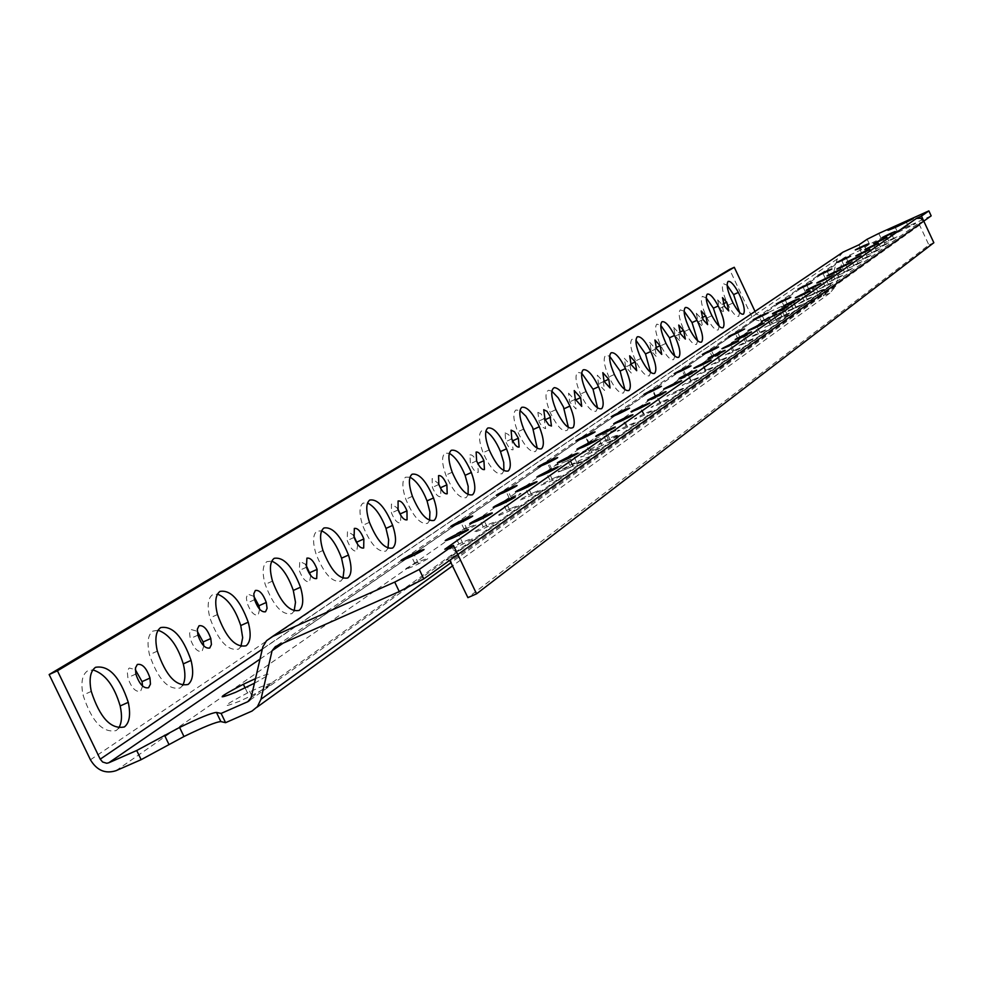 <?xml version="1.0" encoding="UTF-8"?>
<svg xmlns="http://www.w3.org/2000/svg" width="983" height="983" viewBox="0 0 983 983"><rect width="100%" height="100%" fill="white"/><g stroke="black" fill="none" stroke-linecap="round" stroke-linejoin="round"><path stroke-width="0.74" stroke-dasharray="4.92 3.69" d="M464.934 541.203C475.674 536.792 475.072 537.713 463.128 543.943L457.021 546.806C446.294 551.205 446.946 550.271 458.95 544.017L464.934 541.203M449.772 560.285L446.294 559.659L457.808 554.535M923.774 221.15L917.164 224.173L919.596 225.095L928.886 244.988L467.908 597.639M931.171 215.855L881.1 238.365L869.464 244.165L861.292 249.793L844.606 257.448L729.57 336.088M420.81 560.912C431.39 556.562 430.652 557.533 418.598 563.812L412.59 566.626C402.035 570.951 402.809 569.956 414.937 563.664L420.81 560.912M488.907 524.246C499.499 519.884 498.909 520.769 487.113 526.888L481.363 529.591C470.771 533.941 471.41 533.044 483.267 526.888L488.907 524.246M747.498 335.178L738.368 339.958C731.819 342.92 729.828 343.608 732.372 342.059L747.498 335.178M905.404 227.601L908.304 226.287C920.199 221.31 917.557 222.932 900.367 231.14L897.639 232.381C885.622 237.407 888.214 235.809 905.404 227.601M865.605 251.083L866.687 250.579C873.187 247.851 871.909 248.662 862.828 253.012L861.784 253.479C855.259 256.219 856.525 255.42 865.605 251.083M892.478 238.771L893.584 238.267C900.145 235.502 898.892 236.301 889.812 240.651L888.755 241.13C882.144 243.907 883.385 243.12 892.478 238.771M884.086 244.706L885.044 244.263C891.864 241.4 890.635 242.187 881.346 246.635L880.424 247.052C873.568 249.94 874.796 249.154 884.086 244.706M875.448 250.812L876.271 250.432C883.348 247.458 882.132 248.244 872.634 252.803L871.86 253.147C864.757 256.145 865.949 255.371 875.448 250.812M847.862 263.444L848.661 263.075C855.652 260.126 854.411 260.925 844.925 265.484L844.176 265.828C837.135 268.789 838.364 267.99 847.862 263.444M866.564 257.091L867.227 256.796C874.575 253.7 873.383 254.474 863.664 259.143L863.049 259.426C855.677 262.535 856.844 261.761 866.564 257.091M857.422 263.567L857.913 263.333C865.531 260.114 864.376 260.9 854.436 265.68L853.981 265.877C846.326 269.121 847.469 268.347 857.422 263.567M825.953 278.693L825.511 278.889C817.942 282.096 819.134 281.298 829.062 276.53L829.554 276.309C835.648 273.63 836.287 273.544 831.446 276.076M847.997 270.227L848.329 270.079C856.23 266.737 855.099 267.511 844.925 272.402L844.643 272.537C836.693 275.891 837.823 275.129 847.997 270.227M838.29 277.095L838.45 277.022C846.633 273.557 845.527 274.331 835.12 279.344L835.009 279.393C826.777 282.883 827.87 282.121 838.29 277.095M804.192 293.45C797.815 296.055 799.449 295.035 809.132 290.415L809.279 290.341C817.377 286.913 816.222 287.712 805.827 292.713L804.598 293.278M828.276 284.185C836.73 280.585 835.673 281.347 825.081 286.458L825.007 286.495C816.554 290.071 817.647 289.309 828.251 284.185L828.276 284.185M817.942 291.484C826.482 287.859 825.45 288.621 814.846 293.745L814.575 293.868C806.048 297.48 807.104 296.719 817.745 291.582L817.942 291.484M787.936 305.172C796.377 301.597 795.284 302.371 784.692 307.507L784.422 307.618C776.005 311.193 777.111 310.407 787.739 305.271L787.936 305.172M807.289 299.029C815.902 295.367 814.907 296.116 804.266 301.277L803.811 301.486C795.198 305.135 796.23 304.374 806.896 299.201L807.289 299.029M796.291 306.807C804.991 303.12 804.008 303.87 793.355 309.055L792.691 309.35C784.004 313.024 785.012 312.275 795.689 307.077L796.291 306.807M765.376 320.888C773.965 317.251 772.933 318.025 762.28 323.198L761.628 323.505C753.052 327.13 754.108 326.344 764.799 321.158L765.376 320.888M784.925 314.843C793.699 311.132 792.753 311.869 782.075 317.079L781.202 317.472C772.441 321.183 773.412 320.433 784.127 315.211L784.925 314.843M469.456 527.023C479.778 522.772 479.053 523.681 467.281 529.751L461.973 532.233C451.664 536.472 452.426 535.551 464.259 529.456L469.456 527.023M511.774 508.076C522.243 503.751 521.641 504.598 509.993 510.632L504.574 513.163C494.117 517.476 494.744 516.603 506.478 510.546L511.774 508.076M533.622 492.618C543.955 488.342 543.353 489.165 531.815 495.113L526.741 497.496C516.407 501.76 517.033 500.912 528.645 494.941L533.622 492.618M511.676 498.688L507.007 500.875C496.931 505.029 497.693 504.156 509.28 498.234L513.839 496.108C522.821 492.286 523.349 492.532 515.424 496.82M554.498 477.849C564.721 473.609 564.107 474.42 552.679 480.282L547.912 482.506C537.701 486.732 538.352 485.909 549.853 480.023L554.498 477.849M574.477 463.718C584.59 459.516 583.963 460.302 572.634 466.102L568.186 468.166C558.086 472.356 558.737 471.545 570.14 465.733L574.477 463.718M552.299 470.267L548.231 472.147C538.389 476.239 539.151 475.403 550.541 469.616L554.51 467.785C562.854 464.197 563.726 464.209 557.128 467.847M593.621 450.177C603.611 446.012 602.984 446.786 591.729 452.512L587.588 454.441C577.611 458.594 578.274 457.795 589.579 452.057L593.621 450.177M611.979 437.189C621.858 433.061 621.219 433.835 610.038 439.499L606.192 441.281C596.312 445.397 597 444.611 608.231 438.934L611.979 437.189M595.686 440.089C601.043 438.135 599.016 439.487 589.616 444.132L586.126 445.754C576.48 449.772 577.279 448.961 588.498 443.308L591.901 441.736M629.587 424.73C639.368 420.638 638.704 421.4 627.596 427.003L624.033 428.662C614.264 432.741 614.965 431.967 626.122 426.339L629.587 424.73M646.507 412.762C656.189 408.707 655.501 409.456 644.455 415.023L641.174 416.534C631.504 420.577 632.216 419.815 643.312 414.236L646.507 412.762M626.404 417.701C635.854 413.732 635.055 414.519 624.021 420.048L621.059 421.412C611.623 425.369 612.446 424.57 623.541 419.016L626.404 417.701M662.763 401.261C672.347 397.243 671.635 397.992 660.65 403.497L657.639 404.898C648.067 408.903 648.805 408.142 659.851 402.612L662.763 401.261M678.405 390.202C687.891 386.208 687.154 386.958 676.218 392.426L673.466 393.691C664.004 397.66 664.754 396.911 675.751 391.431L678.405 390.202M658.34 395.449C667.604 391.566 666.769 392.328 655.833 397.771L653.388 398.901C644.135 402.784 644.995 401.998 655.98 396.542L658.34 395.449M693.457 379.549C702.845 375.604 702.095 376.342 691.196 381.76L688.702 382.915C679.327 386.847 680.113 386.098 691.061 380.654L693.457 379.549M707.969 369.289C717.258 365.369 716.484 366.106 705.622 371.5L703.386 372.532C694.096 376.428 694.907 375.678 705.806 370.284L707.969 369.289M687.977 374.806C697.07 370.972 696.185 371.746 685.335 377.103L683.382 378.013C674.301 381.822 675.21 381.048 686.109 375.666L687.977 374.806M721.952 359.397C731.155 355.514 730.344 356.251 719.519 361.609L717.529 362.518C708.338 366.389 709.173 365.639 720.035 360.282L721.952 359.397M735.431 349.862C744.549 346.004 743.713 346.741 732.925 352.061L731.168 352.872C722.063 356.706 722.923 355.957 733.748 350.624L735.431 349.862M715.563 355.588C724.483 351.828 723.549 352.59 712.773 357.886L711.287 358.574C702.378 362.322 703.337 361.547 714.15 356.239L715.563 355.588M748.456 340.646C757.475 336.837 756.615 337.574 745.864 342.858L744.34 343.559C735.321 347.368 736.206 346.618 746.994 341.31L748.456 340.646M761.026 331.75C769.972 327.978 769.075 328.715 758.348 333.974L757.045 334.564C748.112 338.336 749.034 337.587 759.798 332.315L761.026 331.75M779.47 320.63L764.246 327.56L779.47 320.63M840.072 269.588L842.677 259.745L844.606 257.448M755.018 311.402L756.271 314.056L760.916 315.85L784.52 305.074L781.62 307.089L790.651 303.833L792.962 308.736L818.52 297.112L829.885 293.118L835.661 286.25L839.937 270.104M792.962 308.736L783.906 311.955L786.805 309.928L764.762 319.966C758.778 321.982 754.121 320.188 750.803 314.597L729.583 269.453M784.778 315.346L787.014 314.339C799.191 309.387 796.402 311.169 778.622 319.696L776.545 320.63C764.258 325.631 766.998 323.874 784.778 315.346M569.575 467.699L573.2 466.04C595.01 455.178 597.234 453.298 579.872 460.4L576.529 461.936C554.584 472.823 552.274 474.74 569.575 467.699M599.2 446.724L602.014 445.434C623.64 434.744 625.913 432.901 608.846 439.892L606.29 441.06C584.566 451.775 582.194 453.667 599.2 446.724M258.885 687.645C279.172 679.671 276.776 682.313 251.709 695.571L239.889 701.1C219.701 708.976 222.244 706.261 247.544 692.941L258.885 687.645M254.4 683.246C272.905 672.962 273.262 671.438 255.445 678.651M790.651 303.833L823.729 289.309L821.358 290.993L823.68 295.944M842.996 252.139L837.197 259.057L830.205 285.537L828.276 287.835L821.358 290.993M776.263 314.671C794.043 306.143 796.844 304.374 784.667 309.35L782.431 310.358C764.651 318.885 761.899 320.63 774.186 315.604L776.263 314.671M566.491 461.199L570.115 459.528C591.938 448.69 594.174 446.835 576.824 453.974L573.482 455.51C551.537 466.372 549.202 468.277 566.491 461.199M596.214 440.433L599.04 439.143C620.666 428.465 622.952 426.634 605.897 433.663L603.341 434.83C581.604 445.545 579.233 447.4 596.214 440.433M444.795 549.251C450.3 547.47 454.625 549.227 457.795 554.535M933.85 242.727L928.886 244.988M142.596 686.085L140.594 691.295C135.519 692.278 131.267 687.719 127.864 677.619L127.36 672.311L128.601 668.698L129.351 668.022L135.31 669.669M182.629 685.434L180.27 687.928C168.24 690.361 157.968 679.278 149.465 654.678C146.786 642.624 147.917 634.76 152.857 631.111L158.079 630.25M203.813 645.929L202.068 651.434C197.534 652.294 193.59 648.03 190.235 638.606L189.584 633.384L190.997 629.501L197.288 631.283M739.634 312.569L738.688 316.317C736.242 317.079 732.765 313.368 728.243 305.172C722.837 293.929 721.19 286.753 723.316 283.632L727.088 285.217M568.567 393.175L574.957 400.204L576.05 408.965L569.624 401.887L568.567 393.175M597.566 407.957L596.054 411.238C591.766 412.27 586.556 406.557 580.449 394.072C575.719 382.608 574.785 375.371 577.648 372.36L581.653 373.135M597.32 375.174L603.304 381.736L604.557 390.484L598.549 383.886L597.32 375.174M624.918 389.624L623.492 392.967C619.597 393.95 614.731 388.617 608.895 376.968C604.029 365.529 602.96 358.304 605.675 355.293L609.632 356.202M624.316 358.279L629.919 364.398L631.332 373.122L625.704 366.978L624.316 358.279M650.623 372.373L649.296 375.801C645.757 376.735 641.199 371.758 635.632 360.884C630.631 349.481 629.439 342.268 632.032 339.246L635.927 340.278M649.726 342.379L654.961 348.08L656.521 356.792L651.262 351.066L649.726 342.379M674.83 356.129L673.601 359.631C670.369 360.515 666.118 355.895 660.822 345.746C655.698 334.38 654.371 327.167 656.841 324.132L660.711 325.299M673.674 327.4L678.565 332.696L680.273 341.396L675.346 336.063L673.674 327.4M697.66 340.794L696.517 344.369C693.593 345.217 689.599 340.917 684.573 331.468C679.339 320.126 677.901 312.926 680.261 309.866L684.082 311.181M696.283 313.245L700.854 318.173L702.698 326.86L698.09 321.908L696.283 313.245M719.224 326.295L718.18 329.956C715.513 330.755 711.79 326.761 707.01 317.964C701.69 306.671 700.142 299.483 702.378 296.387L706.175 297.837M717.664 299.864L721.94 304.435L723.906 313.11L719.593 308.502L717.664 299.864M537.885 412.369L541.08 413.917L544.275 418.905L545.639 428.686L542.432 427.15L539.212 422.112L537.885 412.369M537.259 448.371L535.551 451.492C530.329 452.659 524.394 446.098 517.734 431.807C513.323 420.306 512.696 413.032 515.854 410.009L519.995 410.489M505.09 432.901L508.555 434.56L511.922 439.905L513.101 449.784C510.914 450.239 508.469 447.535 505.766 441.662L505.09 432.901M503.898 470.697L502.104 473.757C496.341 475.01 489.989 467.982 483.058 452.684C478.832 441.158 478.365 433.872 481.682 430.812L485.909 431.156M469.923 454.896C472.344 454.441 474.949 457.316 477.726 463.521L478.242 472.381C475.821 472.872 473.204 469.985 470.402 463.706L469.923 454.896M468.092 494.658L466.212 497.644C459.835 498.983 453.052 491.475 445.864 475.121C441.809 463.571 441.527 456.247 445.016 453.151L449.329 453.335M440.802 488.649L440.789 496.673C438.111 497.201 435.309 494.105 432.397 487.396L432.151 478.537L438.529 483.648M429.571 520.437L427.593 523.337C420.54 524.787 413.278 516.775 405.832 499.29C401.986 487.691 401.887 480.318 405.574 477.185L409.985 477.21M400.917 515.62L400.425 522.833C397.464 523.411 394.478 520.105 391.455 512.929L391.443 504.009L397.574 508.236M388.002 548.231L385.926 551.07C378.111 552.643 370.345 544.091 362.653 525.389C359.004 513.74 359.127 506.306 363.01 503.112L367.544 502.977M357.677 544.447L356.829 551.107C353.536 551.733 350.341 548.207 347.232 540.539L347.466 531.533L353.462 535.096M342.993 578.311L340.843 581.076C332.156 582.808 323.849 573.667 315.924 553.662C312.496 541.952 312.84 534.445 316.944 531.164L321.625 530.869M310.739 575.534L309.559 581.739C305.91 582.428 302.481 578.68 299.287 570.472L299.79 561.367L305.725 564.377M294.138 610.971L291.902 613.638C282.244 615.567 273.335 605.823 265.189 584.406C262.006 572.61 262.584 565.004 266.934 561.625L271.775 561.146M259.635 609.239L258.173 615.063C254.106 615.837 250.432 611.819 247.151 603.034L246.364 597.885L247.605 594.076L253.86 596.325M240.884 646.544L238.586 649.124C227.81 651.274 218.263 640.879 209.92 617.951C206.971 606.032 207.818 598.315 212.451 594.813L217.464 594.15M568.407 427.507L567.474 430.05C562.989 432.753 557.201 426.831 550.124 412.307C545.172 399.639 544.668 392.278 548.612 390.251L551.844 391.185M118.624 728.157L116.227 730.553C102.748 733.33 91.689 721.497 83.051 695.079C80.655 682.841 82.117 674.805 87.413 670.971L92.869 669.902M786.805 309.928L784.52 305.074M818.52 297.112L816.222 292.197M826.039 294.249L823.729 289.309M858.958 244.816L861.292 249.793M869.464 244.165L867.153 239.238M881.1 238.365L878.802 233.45M920.899 214.122L923.197 219.049M728.71 336.678L275.412 646.581M917.164 224.173L446.294 559.659M842.677 259.745L683.222 369.006M683.025 369.141L653.4 389.44M652.823 389.846L621.268 411.447M615.997 415.059L283.116 643.165M835.661 286.25L451.172 562.559M829.885 293.118L452.696 565.753M256.846 707.318L251.009 711.532M115.92 770.721L764.762 319.966M828.276 287.835L249.694 700.351M760.916 315.85L259.868 659.224M830.205 285.537L251.132 697.586M837.197 259.057L262.166 649.124M919.596 225.095L450.632 561.416M90.436 759.785L750.803 314.597M262.117 649.321L756.271 314.056M781.62 307.089L783.906 311.955M796.107 307.323L793.809 302.42M463.128 543.943L458.914 535.084M458.95 544.017L455.473 536.73M418.598 563.812L414.396 555.014M414.937 563.664L411.472 556.415M487.113 526.888L482.997 518.25M483.267 526.888L479.864 519.749M738.368 339.958L735.468 333.802M740.322 338.115L737.778 332.709M908.304 226.287L906.4 222.207M897.639 232.381L895.316 227.392M866.687 250.579L864.512 245.947M861.784 253.479L859.388 248.355M893.584 238.267L891.409 233.61M888.755 241.13L886.347 235.981M885.044 244.263L882.845 239.557M880.424 247.052L877.991 241.83M876.271 250.432L874.034 245.676M871.86 253.147L869.39 247.851M848.661 263.075L846.437 258.32M844.176 265.828L841.694 260.544M867.227 256.796L864.979 251.967M863.049 259.426L860.543 254.056M857.913 263.333L855.64 258.455M853.981 265.877L851.425 260.434M829.554 276.309L827.281 271.443M825.511 278.889L822.968 273.458M848.329 270.079L846.019 265.14M844.643 272.537L842.05 266.995M838.45 277.022L836.103 272.021M835.009 279.393L832.38 273.778M809.279 290.341L806.945 285.353M805.679 292.651L803.099 287.159M825.081 286.458L822.402 280.757M828.251 284.185L825.88 279.123M814.846 293.745L812.118 287.958M817.745 291.582L815.337 286.446M784.692 307.507L781.976 301.732M787.739 305.271L785.331 300.147M804.266 301.277L801.501 295.392M806.896 299.201L804.45 294.003M793.355 309.055L790.541 303.071M795.689 307.077L793.22 301.806M762.28 323.198L759.478 317.239M764.799 321.158L762.329 315.899M782.075 317.079L779.212 310.997M784.127 315.211L781.608 309.878M467.281 529.751L463.276 521.346M464.259 529.456L460.929 522.465M509.993 510.632L505.975 502.19M506.478 510.546L503.136 503.542M531.815 495.113L527.896 486.855M528.645 494.941L525.377 488.06M511.406 498.123L507.842 490.652M509.28 498.234L506.073 491.5M552.679 480.282L548.846 472.209M549.853 480.023L546.634 473.253M572.634 466.102L568.887 458.189M570.14 465.733L566.994 459.098M551.844 469.321L548.637 462.563M550.541 469.616L547.457 463.116M591.729 452.512L588.067 444.771M589.579 452.057L586.495 445.52M610.038 439.499L606.45 431.918M608.231 438.934L605.196 432.508M589.616 444.132L586.114 436.747M588.498 443.308L585.524 437.017M627.596 427.003L624.082 419.581M626.122 426.339L623.136 420.024M644.455 415.023L641.014 407.736M643.312 414.236L640.388 408.031M624.021 420.048L623.541 419.016M660.65 403.497L657.271 396.358M659.851 402.612L656.963 396.505M676.218 392.426L675.751 391.431M655.833 397.771L652.589 390.927M655.98 396.542L653.191 390.644M691.196 381.76L687.953 374.892M691.061 380.654L688.272 374.744M705.622 371.5L702.44 364.742M705.806 370.284L703.066 364.46M685.335 377.103L682.214 370.505M686.109 375.666L683.406 369.952M719.519 361.609L716.398 354.974M720.035 360.282L717.332 354.544M732.925 352.061L729.865 345.549M733.748 350.624L731.094 344.972M712.773 357.886L709.775 351.509M714.15 356.239L711.532 350.685M745.864 342.858L742.853 336.456M746.994 341.31L744.377 335.744M758.348 333.974L755.386 327.683M759.798 332.315L757.217 326.823M770.414 325.385L767.502 319.205M772.159 323.628L769.615 318.209M251.709 695.571L247.47 686.761M247.544 692.941L245.111 687.903M787.014 314.339L784.667 309.35M776.545 320.63L774.186 315.604M573.2 466.04L570.115 459.528M576.529 461.936L573.482 455.51M602.014 445.434L599.04 439.143M606.29 441.06L603.341 434.83M91.259 691.405L83.051 695.079M135.863 674.031L127.864 677.619M157.341 651.139L149.465 654.678M197.927 635.153L190.235 638.606M733.023 302.973L728.243 305.172M575.583 399.921L574.957 400.204M575.301 399.307L569.624 401.887M586.065 391.504L580.449 394.072M604.066 381.379L603.304 381.736M604.066 381.367L598.549 383.886M614.35 374.474L608.895 376.968M630.828 363.98L629.919 364.398M631.074 364.521L625.704 366.978M640.941 358.463L635.632 360.884M655.993 347.601L654.961 348.08M656.484 348.67L651.262 351.066M665.982 343.386L660.822 345.746M679.708 332.168L678.565 332.696M680.433 333.741L675.346 336.063M689.599 329.158L684.573 331.468M702.108 317.595L700.854 318.173M703.042 319.635L698.09 321.908M711.913 315.715L707.01 317.964M723.291 303.821L721.94 304.435M724.422 306.291L719.593 308.502M544.619 418.451L538.77 421.105M523.693 429.092L517.734 431.807M511.799 438.922L505.766 441.662M489.215 449.895L483.058 452.684M476.62 460.88L470.402 463.706M452.205 472.233L445.864 475.121M438.823 484.484L432.397 487.396M412.393 496.304L405.832 499.29M398.103 509.919L391.455 512.929M369.436 522.305L362.653 525.389M354.113 537.418L347.232 540.539M322.952 550.48L315.924 553.662M306.413 567.252L299.287 570.472M272.488 581.113L265.189 584.406M254.548 599.704L247.151 603.034M217.501 614.535L209.92 617.951M555.899 409.665L550.124 412.307"/><path stroke-width="1.47" d="M923.774 221.15L921.44 216.125L916.475 218.398L920.666 218.263L923.774 221.15L931.171 215.855L928.861 210.89L878.802 233.45L867.153 239.238L858.958 244.816L842.996 252.139L272.205 636.665L394.724 582.083L399.258 591.569L423.771 578.889L457.808 554.535L476.558 593.83L933.85 242.727L923.774 221.15L457.808 554.535L453.433 545.393L444.795 549.251L916.475 218.398M394.724 582.083L419.262 569.44L453.433 545.393M921.44 216.125L928.861 210.89M408.387 557.828L414.396 555.014C426.462 548.747 427.212 547.801 416.645 552.163L410.759 554.928C398.631 561.207 397.832 562.178 408.387 557.828M477.246 520.941L482.997 518.25C494.805 512.143 495.407 511.283 484.816 515.67L479.188 518.311C467.318 524.443 466.667 525.315 477.246 520.941M729.484 335.916C726.941 337.464 728.931 336.764 735.468 333.802L744.61 329.035L729.484 335.916M898.044 226.164C915.222 217.956 917.876 216.346 905.994 221.347L903.094 222.662C885.904 230.87 883.312 232.443 895.316 227.392L898.044 226.164M860.432 247.876C869.5 243.538 870.791 242.74 864.303 245.48L863.209 245.971C854.129 250.309 852.863 251.107 859.388 248.355L860.432 247.876M887.403 235.502C896.484 231.152 897.749 230.366 891.188 233.143L890.082 233.647C880.989 237.984 879.748 238.771 886.347 235.981L887.403 235.502M878.9 241.413C888.19 236.964 889.431 236.19 882.623 239.066L881.653 239.508C872.363 243.956 871.135 244.73 877.991 241.83L878.9 241.413M870.152 247.507C879.662 242.948 880.879 242.174 873.801 245.16L872.978 245.541C863.479 250.1 862.275 250.862 869.39 247.851L870.152 247.507M842.456 260.2C851.942 255.654 853.195 254.855 846.203 257.816L845.392 258.185C835.906 262.731 834.665 263.518 841.694 260.544L842.456 260.2M861.157 253.774C870.877 249.104 872.068 248.33 864.721 251.439L864.057 251.746C854.338 256.416 853.17 257.177 860.543 254.056L861.157 253.774M851.88 260.225C861.821 255.445 862.988 254.671 855.382 257.915L854.878 258.136C844.925 262.916 843.783 263.677 851.425 260.434L851.88 260.225M823.41 273.262C833.338 268.494 834.542 267.708 827.022 270.89L826.531 271.124C816.59 275.891 815.411 276.678 822.968 273.458L823.41 273.262M842.333 266.872C852.507 261.982 853.649 261.208 845.749 264.574L845.417 264.722C835.231 269.612 834.112 270.374 842.05 266.995L842.333 266.872M832.478 273.729C842.898 268.715 844.016 267.954 835.833 271.431L835.661 271.505C825.253 276.518 824.147 277.28 832.38 273.778L832.478 273.729M803.197 287.122C813.605 282.109 814.76 281.335 806.674 284.775L806.515 284.849C796.107 289.85 794.964 290.624 803.099 287.159L803.197 287.122M822.329 280.794L822.402 280.757C832.994 275.645 834.063 274.896 825.609 278.508L825.597 278.508C814.981 283.632 813.887 284.382 822.329 280.794M811.86 288.08L812.118 287.958C822.734 282.834 823.779 282.084 815.239 285.721L815.042 285.82C804.401 290.956 803.332 291.705 811.86 288.08M781.718 301.855L781.976 301.732C792.581 296.608 793.674 295.834 785.245 299.434L785.036 299.52C774.407 304.656 773.302 305.43 781.718 301.855M801.047 295.6L801.501 295.392C812.142 290.243 813.15 289.493 804.549 293.167L804.143 293.352C793.478 298.513 792.445 299.262 801.047 295.6M789.877 303.366L790.541 303.071C801.206 297.886 802.189 297.161 793.49 300.859L792.9 301.13C782.21 306.315 781.202 307.065 789.877 303.366M758.827 317.534L759.478 317.239C770.131 312.066 771.176 311.304 762.587 314.965L762.009 315.224C751.319 320.409 750.262 321.183 758.827 317.534M778.352 311.402L779.212 310.997C789.902 305.799 790.848 305.062 782.075 308.797L781.276 309.166C770.561 314.376 769.591 315.125 778.352 311.402M457.967 523.828L463.276 521.346C475.059 515.289 475.797 514.404 465.475 518.68L460.277 521.113C448.445 527.183 447.67 528.092 457.967 523.828M500.556 504.721L505.975 502.19C517.636 496.169 518.25 495.346 507.793 499.683L502.485 502.166C490.75 508.199 490.112 509.059 500.556 504.721M522.809 489.239L527.896 486.855C539.446 480.933 540.048 480.122 529.726 484.422L524.75 486.745C513.138 492.692 512.487 493.527 522.809 489.239M503.173 492.827L507.842 490.652C519.38 484.766 520.118 483.919 510.042 488.121L505.483 490.247C493.884 496.157 493.122 497.017 503.173 492.827M544.078 474.433L548.846 472.209C560.285 466.36 560.9 465.561 550.689 469.825L546.044 472C534.531 477.873 533.88 478.684 544.078 474.433M564.439 460.265L568.887 458.189C580.228 452.413 580.855 451.639 570.754 455.866L566.417 457.881C555.002 463.681 554.351 464.48 564.439 460.265M544.57 464.443L548.637 462.563C559.978 456.812 560.728 456.001 550.873 460.13L546.917 461.973C535.514 467.736 534.74 468.559 544.57 464.443M583.927 446.7L588.067 444.771C599.323 439.057 599.962 438.295 589.984 442.485L585.942 444.365C574.625 450.103 573.949 450.878 583.927 446.7M602.604 433.7L606.45 431.918C617.631 426.266 618.295 425.516 608.416 429.657L604.668 431.402C593.425 437.066 592.737 437.84 602.604 433.7M582.612 438.369L586.114 436.747C597.295 431.119 598.057 430.333 588.424 434.388L585.02 435.961C573.789 441.6 572.991 442.399 582.612 438.369M620.519 421.228L624.082 419.581C635.202 413.978 635.866 413.241 626.097 417.345L622.632 418.955C611.463 424.57 610.762 425.332 620.519 421.228M637.721 409.26L641.014 407.736C652.061 402.194 652.761 401.457 643.091 405.524L639.896 407.011C628.788 412.565 628.063 413.315 637.721 409.26M617.705 414.31L620.654 412.946C631.7 407.417 632.511 406.655 623.062 410.636L620.199 411.963C609.104 417.492 608.268 418.279 617.705 414.31M654.26 397.759L657.271 396.358C668.268 390.865 668.981 390.128 659.421 394.171L656.497 395.522C645.45 401.039 644.701 401.777 654.26 397.759M670.16 386.688L672.913 385.41C683.861 379.966 684.598 379.229 675.124 383.235L672.458 384.464C661.461 389.932 660.699 390.681 670.16 386.688M650.156 392.057L652.589 390.927C663.537 385.496 664.385 384.734 655.12 388.654L652.773 389.735C641.776 395.178 640.904 395.952 650.156 392.057M685.47 376.034L687.953 374.892C698.852 369.473 699.613 368.748 690.238 372.717L687.83 373.823C676.882 379.254 676.095 379.991 685.47 376.034M700.203 365.787L702.44 364.742C713.302 359.373 714.088 358.648 704.799 362.58L702.648 363.575C691.737 368.969 690.926 369.706 700.203 365.787M680.273 371.414L682.214 370.505C693.076 365.148 693.961 364.398 684.881 368.244L683.013 369.104C672.114 374.474 671.205 375.236 680.273 371.414M714.408 355.895L716.398 354.974C727.223 349.629 728.034 348.916 718.843 352.811L716.926 353.696C706.064 359.053 705.216 359.778 714.408 355.895M728.108 346.36L729.865 345.549C740.654 340.241 741.489 339.516 732.384 343.386L730.701 344.161C719.875 349.481 719.003 350.218 728.108 346.36M708.276 352.197L709.775 351.509C720.551 346.225 721.485 345.475 712.577 349.248L711.164 349.899C700.338 355.207 699.38 355.969 708.276 352.197M741.329 337.169L742.853 336.456C753.605 331.185 754.477 330.46 745.458 334.281L744.008 334.957C733.207 340.253 732.31 340.978 741.329 337.169M754.096 328.285L755.386 327.683C766.126 322.424 767.023 321.699 758.077 325.496L756.861 326.061C746.085 331.332 745.163 332.07 754.096 328.285M761.346 321.404L776.57 314.462L761.346 321.404M452.794 537.959L458.914 535.084C470.857 528.879 471.471 527.994 460.744 532.417L454.76 535.231C442.743 541.461 442.092 542.37 452.794 537.959M283.116 643.165L272.07 650.734L275.412 646.581L399.258 591.569M831.446 276.076L825.953 278.693M515.424 496.82L511.676 498.688L511.406 498.123M557.128 467.847L552.299 470.267L551.844 469.321M591.901 441.736L595.686 440.089M272.07 650.734L260.987 699.232L257.411 706.654L252.053 711.041L225.586 722.677L221.126 713.425L247.814 701.69L251.132 697.586L262.854 646.802L266.528 640.732L272.205 636.665M259.868 659.224L108.72 762.808L106.717 763.263L102.637 762.022L100.217 759.159L57.432 670.799L49.15 674.547L90.436 759.785C96.789 770.389 105.279 774.039 115.92 770.721L141.134 759.675L183.968 736.525C203.862 726.842 216.162 721.866 220.868 721.583L225.586 722.677M255.445 678.651L243.366 684.266C218.054 697.549 215.474 700.215 235.65 692.29L254.4 683.246M221.126 713.425L216.457 712.429C211.775 712.773 199.488 717.774 179.582 727.445L136.711 750.508L108.72 762.808M419.262 569.44L423.771 578.889M449.772 560.285L467.908 597.639L476.558 593.83M141.134 759.675L136.711 750.508M49.15 674.547L729.583 269.453L734.276 267.278L755.018 311.402M135.31 669.669L142.031 681.624L142.596 686.085M158.079 630.25C169.027 634.072 177.419 645.278 183.28 663.894C185.615 673.38 185.394 680.568 182.629 685.434M197.288 631.283L203.149 641.973L203.813 645.929M727.088 285.217L733.613 294.605L739.634 312.569M581.653 373.135L593.044 389.268L597.566 407.957M609.632 356.202L620.089 371.046L624.918 389.624M635.927 340.278L645.499 353.917L650.623 372.373M660.711 325.299L669.448 337.783L674.83 356.129M684.082 311.181L692.032 322.571L697.66 340.794M706.175 297.837L713.388 308.195L719.224 326.295M519.995 410.489L525.93 416.19L532.639 427.568L537.259 448.371M485.909 431.156C491.205 434.449 496.071 441.256 500.482 451.566L503.726 462.44L503.898 470.697M449.329 453.335C455.19 456.751 460.449 464.087 465.106 475.342L468.178 486.352L468.092 494.658M438.529 483.648L440.802 488.649M409.985 477.21C416.473 480.736 422.149 488.625 427.052 500.888L429.927 512.069L429.571 520.437M397.574 508.236L400.917 515.62M367.544 502.977C374.72 506.601 380.863 515.08 385.987 528.412L388.666 539.802L388.002 548.231M353.462 535.096L357.677 544.447M321.625 530.869C329.575 534.568 336.211 543.673 341.556 558.172L344.001 569.771L342.993 578.311M305.725 564.377L310.739 575.534M271.775 561.146C280.597 564.918 287.773 574.686 293.303 590.439L295.502 602.296L294.138 610.971M253.86 596.325L258.922 605.761L259.635 609.239M217.464 594.15C227.282 597.959 235.048 608.428 240.749 625.544L242.666 637.709L240.884 646.544M551.844 391.185L558.197 397.832L563.456 406.999L568.407 427.507M92.869 669.902C105.095 673.699 114.2 685.704 120.172 705.954C122.322 715.771 121.806 723.169 118.624 728.157M124.386 726.941C129.559 722.8 130.862 714.604 128.269 702.341C119.779 676.709 108.867 665.024 95.548 667.31C90.289 671.119 88.851 679.155 91.259 691.405C99.922 717.836 110.956 729.681 124.386 726.941M57.432 670.799L734.276 267.278M148.58 687.731L150.448 684.143L149.994 678.073C146.602 668.084 142.375 663.537 137.337 664.447L135.445 667.973L135.863 674.031C139.279 684.131 143.518 688.702 148.58 687.731M188.109 684.451C192.926 680.506 193.909 672.495 191.058 660.416C182.691 636.542 172.566 625.593 160.684 627.572C155.756 631.221 154.65 639.073 157.341 651.139C165.869 675.751 176.117 686.859 188.109 684.451M209.748 648.006L211.431 644.516L210.804 638.545C207.474 629.231 203.555 624.967 199.045 625.766L197.337 629.194L197.927 635.153C201.282 644.578 205.226 648.854 209.748 648.006M743.443 314.13C745.483 310.849 743.787 303.612 738.344 292.43C733.92 284.443 730.492 280.782 728.071 281.445C725.97 284.554 727.617 291.73 733.023 302.973C737.545 311.169 741.022 314.892 743.443 314.13M581.715 406.384L580.609 397.624L574.232 390.583L575.301 399.307L581.715 406.384M601.633 408.695C604.41 405.488 603.39 398.176 598.598 386.737C592.614 374.584 587.49 368.932 583.226 369.805C580.388 372.803 581.334 380.04 586.065 391.504C592.171 404.001 597.369 409.727 601.633 408.695M610.062 387.978L608.784 379.229L602.825 372.655L604.066 381.367L610.062 387.978M628.923 390.497C631.565 387.302 630.41 379.991 625.483 368.576C619.769 357.234 614.977 351.975 611.107 352.799C608.391 355.809 609.472 363.034 614.35 374.474C620.187 386.135 625.053 391.48 628.923 390.497M636.689 370.677L635.251 361.953L629.673 355.834L631.074 364.521L636.689 370.677M654.58 373.393C657.086 370.186 655.808 362.899 650.746 351.521C645.303 340.929 640.818 336.026 637.303 336.813C634.723 339.835 635.94 347.048 640.941 358.463C646.507 369.338 651.053 374.314 654.58 373.393M661.731 354.408L660.158 345.697L654.924 339.995L656.484 348.67L661.731 354.408M678.737 357.284C681.121 354.064 679.72 346.79 674.559 335.449C669.374 325.57 665.184 321.011 661.977 321.76C659.532 324.795 660.859 332.008 665.982 343.386C671.278 353.536 675.53 358.168 678.737 357.284M685.348 339.074L683.627 330.374L678.737 325.066L680.433 333.741L685.348 339.074M701.53 342.084C703.791 338.852 702.292 331.59 697.021 320.286C692.093 311.083 688.174 306.843 685.262 307.556C682.927 310.616 684.377 317.816 689.599 329.158C694.637 338.619 698.606 342.92 701.53 342.084M707.637 324.599L705.794 315.912L701.223 310.972L703.042 319.635L707.637 324.599M723.058 327.732C725.208 324.476 723.611 317.214 718.241 305.971C713.572 297.394 709.91 293.45 707.256 294.138C705.032 297.222 706.593 304.411 711.913 315.715C716.693 324.513 720.404 328.519 723.058 327.732M728.722 310.898L726.756 302.236L722.48 297.652L724.422 306.291L728.722 310.898M551.463 426.032L550.099 416.251L546.904 411.263L543.722 409.702L545.061 419.446L548.821 425.049L551.463 426.032M541.486 448.813C544.545 445.569 543.82 438.209 539.323 426.72C532.798 412.799 526.949 406.323 521.776 407.294C518.643 410.316 519.282 417.578 523.693 429.092C530.353 443.394 536.288 449.968 541.486 448.813M519.122 447.044L518.385 438.234L514.551 431.82L511.099 430.149L511.799 438.922C514.502 444.795 516.947 447.498 519.122 447.044M508.223 470.992C511.443 467.724 510.877 460.327 506.552 448.813C499.757 433.921 493.503 426.991 487.789 428.023C484.496 431.07 484.963 438.357 489.215 449.895C496.145 465.192 502.485 472.233 508.223 470.992M484.447 469.567L483.919 460.708C481.129 454.502 478.537 451.627 476.128 452.069L476.62 460.88C479.434 467.158 482.039 470.046 484.447 469.567M472.516 494.793C475.919 491.488 475.539 484.054 471.373 472.491C464.32 456.579 457.636 449.17 451.32 450.275C447.855 453.347 448.15 460.671 452.205 472.233C459.405 488.6 466.175 496.12 472.516 494.793M447.204 493.761L446.884 484.852C443.997 478.217 441.22 475.145 438.553 475.625L438.823 484.484C441.748 491.193 444.537 494.289 447.204 493.761M434.117 520.4C437.693 517.033 437.496 509.55 433.528 497.951C426.229 480.933 419.077 473.02 412.086 474.211C408.424 477.345 408.535 484.705 412.393 496.304C419.852 513.802 427.089 521.838 434.117 520.4M407.06 519.835L406.974 510.865C403.988 503.763 401.015 500.482 398.066 500.998L398.103 509.919C401.125 517.095 404.111 520.4 407.06 519.835M392.684 548.035C396.456 544.594 396.468 537.037 392.684 525.389C385.139 507.203 377.497 498.75 369.743 500.04C365.885 503.235 365.787 510.656 369.436 522.305C377.153 541.019 384.894 549.595 392.684 548.035M363.685 548.01L363.857 538.942C360.773 531.361 357.591 527.846 354.322 528.424L354.113 537.418C357.222 545.098 360.417 548.625 363.685 548.01M347.835 577.943C351.84 574.404 352.061 566.773 348.498 555.051C340.708 535.6 332.524 526.581 323.923 527.994C319.844 531.262 319.524 538.758 322.952 550.48C330.902 570.496 339.196 579.651 347.835 577.943M316.686 578.545L317.116 569.378C313.946 561.256 310.542 557.521 306.905 558.147L306.413 567.252C309.62 575.46 313.036 579.22 316.686 578.545M299.151 610.406C303.403 606.757 303.858 599.028 300.503 587.207C292.516 566.392 283.731 556.771 274.171 558.332C269.846 561.711 269.281 569.304 272.488 581.113C280.647 602.542 289.543 612.298 299.151 610.406M265.557 611.745L267.069 608.354L266.282 602.456C263.026 593.769 259.377 589.775 255.334 590.476L253.798 593.83L254.548 599.704C257.841 608.502 261.503 612.507 265.557 611.745M246.119 645.77C250.64 641.985 251.341 634.133 248.232 622.202C240.036 599.913 230.612 589.653 219.971 591.41C215.363 594.899 214.54 602.616 217.501 614.535C225.857 637.488 235.392 647.895 246.119 645.77M554.351 387.621C550.419 389.637 550.947 396.985 555.899 409.665C562.989 424.214 568.752 430.136 573.224 427.445C575.276 423.501 574.183 416.387 569.931 406.077C564.328 394.195 559.13 388.052 554.351 387.621M729.57 336.088L728.71 336.678M683.222 369.006L683.406 369.952M621.268 411.447L615.997 415.059M451.172 562.559L260.987 699.232M452.696 565.753L256.846 707.318M249.694 700.351L247.814 701.69M220.868 721.583L216.457 712.429M164.517 735.272L168.904 744.364M100.217 759.159L262.117 649.321M455.473 536.73L454.76 535.231M411.472 556.415L410.759 554.928M479.864 519.749L479.188 518.311M737.778 332.709L737.434 331.984M906.4 222.207L905.994 221.347M825.88 279.123L825.597 278.508M815.337 286.446L815.042 285.82M785.331 300.147L785.036 299.52M804.45 294.003L804.143 293.352M793.22 301.806L792.9 301.13M762.329 315.899L762.009 315.224M781.608 309.878L781.276 309.166M460.929 522.465L460.277 521.113M503.136 503.542L502.485 502.166M525.377 488.06L524.75 486.745M506.073 491.5L505.483 490.247M546.634 473.253L546.044 472M566.994 459.098L566.417 457.881M547.457 463.116L546.917 461.973M586.495 445.52L585.942 444.365M605.196 432.508L604.668 431.402M585.524 437.017L585.02 435.961M623.136 420.024L622.632 418.955M640.388 408.031L639.896 407.011M620.666 412.934L620.199 411.963M656.963 396.505L656.497 395.522M672.913 385.41L672.458 384.464M653.191 390.644L652.773 389.735M688.272 374.744L687.83 373.823M703.066 364.46L702.648 363.575M717.332 354.544L716.926 353.696M731.094 344.972L730.701 344.161M711.532 350.685L711.164 349.899M744.377 335.744L744.008 334.957M757.217 326.823L756.861 326.061M769.615 318.209L769.271 317.472M245.111 687.903L243.366 684.266M183.968 736.525L179.582 727.445M128.269 702.341L120.172 705.954M149.994 678.073L142.031 681.624M191.058 660.416L183.28 663.894M210.804 638.545L203.149 641.973M738.344 292.43L733.613 294.605M580.609 397.624L575.583 399.921M598.598 386.737L593.044 389.268M608.784 379.229L604.066 381.379M625.483 368.576L620.089 371.046M635.251 361.953L630.828 363.98M650.746 351.521L645.499 353.917M660.158 345.697L655.993 347.601M674.559 335.449L669.448 337.783M683.627 330.374L679.708 332.168M697.021 320.286L692.032 322.571M705.794 315.912L702.108 317.595M718.241 305.971L713.388 308.195M726.756 302.236L723.291 303.821M550.541 417.247L545.184 419.692M539.323 426.72L533.437 429.399M518.385 438.234L512.659 440.826M506.552 448.813L500.482 451.566M483.919 460.708L477.799 463.484M471.373 472.491L465.106 475.342M446.884 484.852L440.482 487.752M433.528 497.951L427.052 500.888M406.974 510.865L400.364 513.851M392.684 525.389L385.987 528.412M363.857 538.942L357.013 542.038M348.498 555.051L341.556 558.172M317.116 569.378L310.026 572.573M300.503 587.207L293.303 590.439M266.282 602.456L258.922 605.761M248.232 622.202L240.749 625.544M569.931 406.077L564.217 408.682"/></g></svg>
